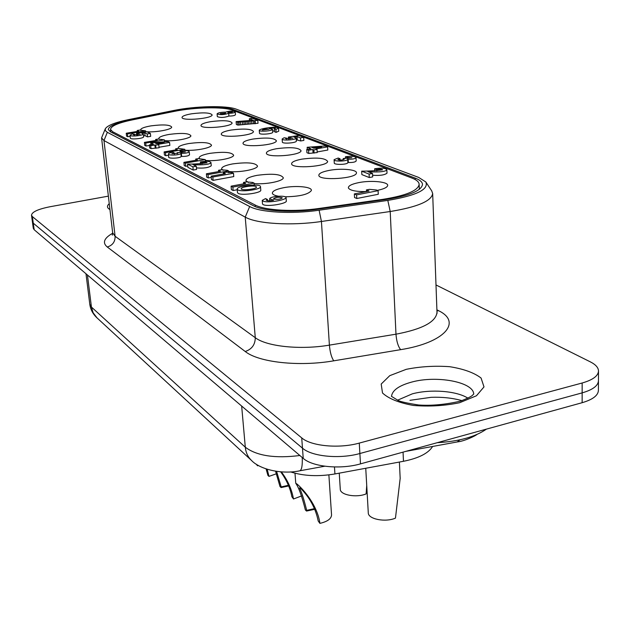 <?xml version="1.0" encoding="UTF-8"?>
<svg xmlns="http://www.w3.org/2000/svg" width="630" height="630" viewBox="0 0 630 630"><rect width="100%" height="100%" fill="white"/><g stroke="black" fill="none" stroke-linecap="round" stroke-linejoin="round"><path stroke-width="0.94" d="M145.672 131.678C154.728 132.686 171.832 129.646 171.706 127.087C170.045 124.724 163.099 124.323 150.877 125.882C143.939 127.118 140.522 128.504 140.64 130.048L140.939 130.434M255.126 205.01L112.62 131.709L110.51 129.449C110.864 126.079 118.03 122.913 132.001 119.96L173.99 111.447C194.182 107.218 223.548 106.557 232.588 110.226L411.847 178.03C416.548 179.818 418.981 181.92 419.147 184.33C418.218 190.591 406.153 195.599 382.969 199.332L319.434 208.404C294.218 212.129 265.072 210.475 255.126 205.01L255.252 206.585M164.469 140.6C173.982 141.593 190.984 138.482 190.906 135.804C189.157 133.229 181.912 132.772 169.171 134.411C162.091 135.694 158.626 137.151 158.776 138.781L159.366 139.403M205.356 160.39C215.578 161.626 233.636 158.295 233.636 155.216C231.69 152.153 223.752 151.539 209.821 153.366C202.474 154.76 198.907 156.374 199.119 158.217L199.954 159.059M254.134 183.543C265.443 184.748 283.185 181.235 283.319 177.833C281.13 174.132 272.357 173.313 256.993 175.353C249.37 176.873 245.7 178.684 245.999 180.771L248.48 182.487M210.641 121.661C204.081 122.834 200.86 124.165 200.994 125.646C201.592 129.449 232.202 126.811 232.108 122.968C230.312 120.511 223.154 120.078 210.641 121.661M252.913 139.065C246.133 140.325 242.834 141.789 243.03 143.459C243.716 147.806 276.389 145.207 276.405 140.797C274.397 137.891 266.569 137.309 252.913 139.065M301.723 159.162C294.722 160.524 291.351 162.146 291.611 164.02C292.422 169.045 327.49 166.572 327.647 161.469C325.387 157.98 316.748 157.209 301.723 159.162M235.25 111.912L235.486 114.691C234.903 115.581 232.714 116.038 228.91 116.07C224.241 117.66 220.382 117.849 217.342 116.637L217.098 113.865C217.996 112.778 220.854 112.211 225.674 112.132C229.541 110.833 232.73 110.762 235.25 111.919C234.667 112.794 232.478 113.25 228.674 113.282C223.996 114.857 220.138 115.054 217.098 113.857M272.546 129.339L272.774 132.3C272.428 134.017 259.182 134.993 259.489 133.198L259.261 130.237C260.182 128.386 277.192 126.008 278.539 128.205L275.877 129.402L274.318 128.811L275.381 128.41C274.397 127.89 272.388 127.898 269.356 128.441L272.546 129.339C272.207 131.04 258.946 132.009 259.261 130.237M278.539 128.205L278.759 131.166L276.098 132.379L274.538 131.772L274.318 128.811M274.475 130.985L272.672 131.001M169.557 142.396L157.996 144.357L158.776 144.743L159.091 147.759L151.011 148.617L149.664 147.924L149.341 144.916L153.539 144.207L150.759 142.821L167.777 141.537L169.557 142.396L169.856 145.396L159.036 147.247M196.276 166.226L196.584 169.462L193.205 170.069L187.882 167.352L187.575 164.139C195.268 164.099 201.773 163.643 207.097 162.776C206.435 162.17 204.703 162.138 201.891 162.674L200.364 161.926C206.412 160.949 209.94 161.162 210.963 162.564C210.058 164.989 198.135 165.162 192.953 164.564L196.276 166.226L192.898 166.824L187.575 164.139M210.963 162.564L211.255 165.785C208.514 167.769 203.569 168.478 196.434 167.895M137.805 135.056L137.663 133.733L136.537 133.182L146.916 131.78L150.373 133.442L150.68 136.348L147.507 136.883L145.01 135.655L143.49 135.852M145.01 135.655L144.703 132.757L141.632 133.15L143.278 133.867L143.585 136.773C144.112 138.498 130.182 139.876 130.323 138.08L130.001 135.174L132.331 133.883L134.458 134.182L133.308 134.828L140.104 134.159L137.663 133.733M180.873 153.366L181.172 156.476C180.369 158.406 167.808 158.831 168.698 157.043L168.383 153.94C168.533 153.271 170.037 152.704 172.888 152.247L174.227 152.909L171.864 153.736L177.912 153.208L177.188 152.712L185.417 151.862L181.29 151.72L180.432 151.011C185.661 150.279 188.583 150.507 189.22 151.68C188.323 152.846 185.7 153.389 181.353 153.31L180.873 153.366C180.062 155.279 167.493 155.704 168.383 153.94M189.22 151.68L189.52 154.783C188.622 155.956 186.007 156.5 181.653 156.421L181.164 156.366M130.134 136.348L127.78 136.741L126.567 136.127L126.244 133.237L138.671 131.19L137.206 130.473L139.718 130.056L145.585 130.851L127.457 133.851L126.244 133.237M149.404 145.459L146.026 146.034L144.727 145.365L144.412 142.388L157.216 140.23L155.641 139.458L158.232 139.025L164.391 139.884L145.711 143.041L144.412 142.388M378.094 190.685L378.268 194.284L356.785 198.497L354.548 197.529L354.351 193.922L369.093 191.055L366.4 189.929L369.385 189.354L376.362 189.977L378.094 190.685L356.58 194.883L354.351 193.922M233.486 173.25L233.769 176.581L213.113 180.361L211.459 179.518L211.16 176.179L225.327 173.604L223.327 172.628L226.186 172.108L232.202 172.636L233.486 173.25L212.814 177.014L211.16 176.179M211.27 177.4L208.325 177.936L206.695 177.109L206.388 173.793L220.468 171.25L218.5 170.289L221.343 169.777L227.288 170.289L228.556 170.903L208.018 174.612L206.388 173.793M200.529 163.69L199.726 163.831M187.748 165.958L185.724 166.312L184.212 165.548L183.905 162.359L197.521 159.957L195.702 159.067L198.458 158.587L205.286 159.611L185.409 163.115L183.905 162.359M237.234 189.756L233.155 190.512L231.383 189.614L231.084 186.173L245.645 183.472L243.511 182.432L246.448 181.889L252.725 182.456L254.103 183.117L232.856 187.063L231.084 186.173M168.517 155.256L165.824 155.72L164.43 155.012L164.115 151.924L177.306 149.649L175.612 148.83L178.282 148.373L184.771 149.31L165.509 152.625L164.115 151.924M257.804 120.385L258.032 123.26L237.927 125.094L236.352 124.472L236.116 121.598L253.189 120.267L249.33 118.794L252.307 118.298L257.804 120.385L237.683 122.22L236.116 121.598M348.335 162.501L348.146 159.209L347.697 159.453C346.39 161.571 333.388 161.579 334.081 159.666L338.192 158.036L340.043 158.752L337.853 159.571C339.838 160.39 341.995 160.256 344.311 159.185L343.208 158.555L351.863 157.705L347.201 157.484L345.854 156.72C351.619 155.917 355.005 156.224 356.013 157.634L356.194 160.926C355.367 162.099 352.753 162.627 348.335 162.501L347.87 162.446M347.831 162.564L347.886 162.753C346.579 164.887 333.593 164.887 334.278 162.957L334.081 159.666M289.95 139.159L289.839 137.631L288.312 137.041L298.966 135.552L303.668 137.332L303.873 140.403L300.675 140.963L296.273 139.781M303.668 137.332L300.463 137.891L297.053 136.592L293.895 137.017L296.147 137.954L296.36 141.018C296.848 142.955 282.153 144.049 282.366 142.065L282.145 139.002L284.067 137.789L286.563 138.104L285.618 138.71L292.793 138.175L289.839 137.631M372.511 173.455L372.684 176.896L369.274 177.542L361.856 174.589L361.675 171.171C369.92 171.108 376.897 170.651 382.615 169.809C381.733 169.076 379.78 169.005 376.756 169.604L374.63 168.785C381.355 167.706 385.426 168.029 386.851 169.754C385.788 172.297 373.858 172.187 367.889 171.636L372.511 173.455L369.093 174.101L361.675 171.171M386.851 169.754L387.009 173.171C384.647 175.077 379.843 175.77 372.606 175.258M317.016 149.373L317.221 152.554L308.787 153.46L306.936 152.72L306.723 149.546L310.96 148.782L307.149 147.294L325.198 145.947L327.616 146.861L315.945 148.956L317.016 149.373L313.874 149.932L312.811 149.515L308.574 150.271L306.723 149.546M327.616 146.861L327.813 150.035L317.181 151.948M286.083 197.733L286.343 201.316C285.319 204.104 264.175 207.388 262.505 203.963L262.222 200.371L265.569 198.576L267.466 199.521L266.136 200.112C267.372 200.931 269.868 200.962 273.625 200.198L269.664 198.773C270.081 196.198 286.374 195.048 286.083 197.733C285.059 200.498 263.891 203.766 262.222 200.371M260.781 190.181C261.442 192.945 241.999 195.733 238.203 193.402L237.471 192.56M377.315 190.37C383.528 189.102 386.962 187.551 387.623 185.716C389.08 181.857 371.377 180.03 358.714 182.621C351.509 184.11 348.075 185.913 348.414 188.031C350.083 190.543 356.107 191.717 366.487 191.552L366.4 189.929M284.933 196.788C299.47 196.552 308.275 194.489 311.322 190.599C312.637 186.858 296.084 185.212 283.539 187.732C275.775 189.315 272.058 191.229 272.396 193.465C272.908 194.654 274.893 195.56 278.365 196.19M329.073 170.423C321.969 171.84 318.567 173.557 318.859 175.549C319.733 180.968 356.155 178.597 356.407 173.093C357.714 169.58 341.176 168.013 329.073 170.423M276.412 148.735C269.522 150.05 266.183 151.594 266.411 153.358C267.159 158.028 300.982 155.476 301.061 150.743C298.935 147.562 290.721 146.892 276.412 148.735M231.045 130.056C224.375 131.276 221.114 132.67 221.28 134.245C221.917 138.309 253.52 135.678 253.48 131.568C251.583 128.898 244.109 128.394 231.045 130.056M191.559 113.802C185.102 114.936 181.928 116.204 182.038 117.605C182.59 121.173 212.271 118.535 212.145 114.936C210.436 112.676 203.569 112.29 191.559 113.802M228.611 171.494C239.337 172.762 257.45 169.336 257.505 166.076C255.441 162.721 247.11 162.005 232.501 163.934C225.012 165.391 221.39 167.1 221.642 169.06L223.217 170.328M184.85 150.192C194.883 151.121 211.523 147.94 211.499 145.152C209.656 142.356 202.08 141.821 188.772 143.546C181.558 144.884 178.038 146.42 178.219 148.152L178.369 148.412M224.004 113.794L220.35 113.62L225.619 113.172L224.004 113.794M231.013 112.557L227.863 112.408L232.399 112.03L231.013 112.557M228.91 116.07L228.674 113.282M269.152 129.181L262.293 130.079C263.868 129.134 266.159 128.843 269.152 129.181M276.098 132.379L275.877 129.402M164.139 142.443L156.626 143.719L155.074 142.955L164.139 142.443M150.948 144.64L150.759 142.821M158.776 144.743L150.696 145.593L149.341 144.916M155.98 148.294L155.665 145.27M155.201 147.9L154.886 144.884M151.011 148.617L150.696 145.593M193.205 170.069L192.898 166.824M202.002 163.863L201.891 162.674M200.545 163.863L200.364 161.926M143.278 133.867C143.797 135.576 129.859 136.946 130.001 135.174M134.568 135.245L134.458 134.182M136.757 135.19L136.537 133.182M150.373 133.442L147.199 133.97L144.703 132.757M147.507 136.883L147.199 133.97M174.352 154.177L174.227 152.909M177.282 153.649L177.188 152.712M181.849 152.704L181.747 151.641M181.385 152.696L181.29 151.72M180.125 152.428L179.999 151.09M181.653 156.421L181.353 153.31M145.703 131.946L145.585 130.851M127.78 136.741L127.457 133.851M137.301 131.41L137.206 130.473M146.026 146.034L145.711 143.041M164.58 141.711L164.391 139.884M155.744 140.474L155.641 139.458M356.785 198.497L356.58 194.883M213.113 180.361L212.814 177.014M223.437 173.951L223.327 172.628M208.325 177.936L208.018 174.612M218.61 171.588L218.5 170.289M228.714 172.722L228.556 170.903M185.724 166.312L185.409 163.115M205.435 161.288L205.286 159.611M195.812 160.256L195.702 159.067M233.155 190.512L232.856 187.063M254.252 185.023L254.103 183.117M243.629 183.85L243.511 182.432M165.824 155.72L165.509 152.625M184.889 150.546L184.771 149.31M175.723 149.924L175.612 148.83M237.927 125.094L237.683 122.22M239.211 124.905L238.975 122.031M249.456 120.346L249.33 118.794M255.355 123.708L255.126 120.834M254.78 123.724L254.552 120.85M253.449 123.748L253.221 120.873M251.795 123.803L251.567 120.928M250.149 123.874L249.913 120.999M248.511 123.96L248.275 121.086M247.125 124.063L246.897 121.188M245.535 124.181L245.298 121.314M244.117 124.323L243.881 121.448M242.582 124.48L242.345 121.606M240.723 124.701L240.487 121.826M340.121 160.162L340.043 158.752M343.279 159.729L343.208 158.555M347.721 158.532L347.658 157.398M347.256 158.477L347.201 157.484M345.492 158.13L345.413 156.799M356.013 157.634C355.186 158.807 352.564 159.327 348.146 159.209M300.675 140.963L300.463 137.891M297.266 139.647L297.053 136.592M296.147 137.954C296.635 139.876 281.933 140.97 282.145 139.002M286.634 139.175L286.563 138.104M288.469 139.262L288.312 137.041M369.274 177.542L369.093 174.101M376.819 170.903L376.756 169.604M374.74 170.848L374.63 168.785M311.976 147.444L321.678 146.916L314.094 148.27L311.976 147.444M314.086 153.121L313.874 149.932M313.016 152.696L312.811 149.515M308.787 153.46L308.574 150.271M307.298 149.444L307.149 147.294M273.861 199.072L273.538 198.71C276.46 197.088 279.389 196.812 282.327 197.883C280.397 199.269 277.578 199.663 273.861 199.072M267.561 200.726L267.466 199.521M256.032 186.535L256.489 187.047C256.89 189.126 240.833 190.89 241.195 188.724C240.81 186.984 253.583 185.102 256.032 186.535M237.912 189.921L237.179 189.087C236.62 185.763 261.017 183.283 260.505 186.708C261.174 189.449 241.707 192.237 237.912 189.921M290.572 471.909C303.573 476.059 318.363 476.737 334.924 473.957L403.476 461.294C418.714 458.223 428.431 453.277 432.621 446.457M365.746 468.263L368.282 512.828C368.014 519.112 385.387 522.577 395.459 518.128L400.176 478.398L399.396 462.05M339.255 473.161L340.279 489.219C340.066 494.983 356.407 498.015 366.132 493.904L366.723 485.462M314.441 508.638L306.676 510.371L306.55 511.056L314.716 509.308M306.55 511.056L305.369 509.961C302.022 496.503 298.825 487.604 295.753 483.257L297.25 484.21C307.873 493.629 318.142 509.268 319.906 523.373L318.197 520.994C315.669 508.505 309.818 497.637 300.66 488.392L299.47 487.911C301.652 492.188 304.054 499.677 306.676 510.371M319.906 523.373C327.45 521.601 331.333 518.789 331.545 514.93L328.876 474.886M288.39 485.297L281.2 486.903L281.106 487.573L288.658 485.951M281.342 471.87C287.76 480.367 291.808 489.408 293.478 498.991L291.879 496.739C290.217 488.022 286.469 479.713 280.634 471.815M281.106 487.573L280.003 486.565L275.57 471.224M293.478 498.991L301.605 495.944M276.586 471.382L281.2 486.903M257.686 465.066L257.481 465.783L258.363 465.468M267.191 469.287L268.978 476.382L267.915 475.406L266.112 468.933M257.481 465.783L256.347 464.231M268.978 476.382L276.538 473.736M31.5 215.232L33.288 228.296L34.17 229.722L33.272 223.177L32.39 221.776L33.272 223.177L302.479 448.151C311.803 456.545 339.712 459.278 359.88 453.513C339.712 459.278 311.803 456.545 302.479 448.151L33.272 223.177L32.382 216.61L31.5 215.232C31.957 211.932 38.162 209.097 50.101 206.727L108.376 196.135M34.17 229.722L303.227 458.364C312.543 466.885 340.373 469.689 360.486 463.877L359.88 453.513L582.151 392.876C592.704 389.812 598.138 385.773 598.453 380.756C598.138 385.773 592.704 389.812 582.151 392.876L359.88 453.513L359.273 443.095C339.05 448.812 311.07 446.15 301.723 437.889L32.382 216.61M360.486 463.877L582.144 402.704C592.665 399.609 598.091 395.522 598.405 390.435L598.5 371.031C598.185 375.976 592.735 379.969 582.159 383.001L359.273 443.095M437.228 442.693C458.884 441.425 475.28 436.897 486.423 429.117M435.991 284.957L590.302 361.848C595.673 364.557 598.405 367.621 598.5 371.031M249.677 206.522L107.32 132.316L105.344 130.646L105.312 128.772C107.415 125.464 115.093 122.425 128.339 119.669L173.478 110.534C195.143 106.013 226.627 105.289 236.407 109.21L418.643 177.408L425.809 181.96C429.022 189.449 416.359 195.591 387.812 200.403L319.119 210.223C291.824 214.263 260.308 212.444 249.677 206.522L245.227 217.114C256.78 223.823 291.422 225.981 321.434 221.476L390.206 211.515C417.454 207.049 431.613 201.041 432.668 193.505L431.708 190.843L426.006 182.243M107.32 132.316L103.974 140.561L245.227 217.114L255.276 337.711L115.101 236.274L103.974 140.561L101.572 137.883L105.312 128.772M110.407 131.812L253.512 205.782C263.45 211.263 292.627 212.932 317.898 209.191L386.403 199.411C409.539 195.678 421.572 190.685 422.502 184.425C422.336 181.999 419.879 179.889 415.138 178.085L233.557 109.675C224.516 106.021 195.198 106.69 175.046 110.896L129.859 120.054C115.857 123.015 108.675 126.189 108.313 129.56L110.407 131.812M112.77 133.032L112.62 131.709M383.001 199.899L382.969 199.332M319.473 208.971L319.434 208.404M403.05 452.127L403.476 461.294M334.467 466.964L334.924 473.957M302.25 457.537C302.534 465.609 301.715 470.027 299.793 470.799L324.773 466.216M457.207 441.953L459.955 439.811M299.872 455.514C274.94 458.624 256.741 455.852 245.298 447.205C245.818 452.474 247.81 456.829 251.291 460.247L251.898 460.813M241.66 406.043L245.298 447.205L91.437 307.062L93.122 312.756L97.051 317.906M87.444 274.995L91.437 307.062L89.783 304.211C90.46 309.291 92.712 313.701 96.555 317.449L251.291 460.247C259.977 469.72 282.445 474.587 299.793 470.799M461.333 400.444L461.349 400.869M301.723 437.889L303.227 458.364M582.159 383.001L582.144 402.704M467.925 398.184C456.711 390.86 430.613 388.923 412.343 393.837L397.53 400.207M391.498 396.396C392.246 390.293 399.026 385.513 411.831 382.04C436.574 375.204 473.319 381.922 473.721 394.002M109.258 203.695C106.683 205.916 106.903 207.861 109.935 209.53M406.248 369.33L389.757 375.661L381.189 384.056L382.505 392.986C388.584 398.656 398.869 402.814 413.382 405.452C429.313 406.744 444.748 405.83 459.68 402.704L476.469 395.758L483.998 386.907L481.076 378.039C474.106 372.708 463.641 368.928 449.662 366.691C434.716 365.644 420.241 366.526 406.248 369.33M112.683 233.234C104.021 238.164 102.21 242.747 107.25 246.984L245.227 351.501C258.552 362.329 298.935 366.888 333.766 360.825L400.656 349.658C444.851 342.665 462.255 322.056 438.606 310.708L436.897 309.81M432.668 193.505L436.992 312.33C436.039 321.898 422.368 329.183 395.979 334.183L329.395 345.13L321.434 221.476L319.119 210.223M400.656 349.658C398.105 346.492 396.546 341.334 395.979 334.183L390.206 211.515L387.812 200.403M333.766 360.825C331.514 357.572 330.057 352.335 329.395 345.13C300.352 350.099 266.679 346.524 255.276 337.711C255.181 344.673 251.835 349.264 245.227 351.501M415.194 179.566L415.138 178.085M112.321 235.171L112.652 232.761L115.101 236.274C115.203 241.818 112.581 245.385 107.25 246.984M438.606 310.708L436.937 310.944M233.636 110.62L233.557 109.675M347.697 159.453L347.886 162.753M269.664 198.773L269.813 200.734M237.478 192.607L237.179 189.134M260.781 190.142L260.505 186.669M110.801 132.009L110.51 129.449M419.344 189.339L419.147 184.33M294.998 473.224L295.753 483.257M405.736 451.387L457.474 441.906C464.601 441.173 475.989 435.527 476.918 434.48M85.987 273.759L89.783 304.211M462.01 400.641C452.529 398.01 442.213 396.9 431.062 397.325L409.941 400.326M473.807 393.915L472.374 395.38C471.303 396.498 467.397 398.404 460.656 401.097C445.355 404.602 431.329 405.901 418.572 404.995C407.484 403.247 400.719 401.759 398.262 400.522L391.411 396.309M436.992 312.33L437.133 313.181M112.652 232.761L101.572 137.883"/></g></svg>
